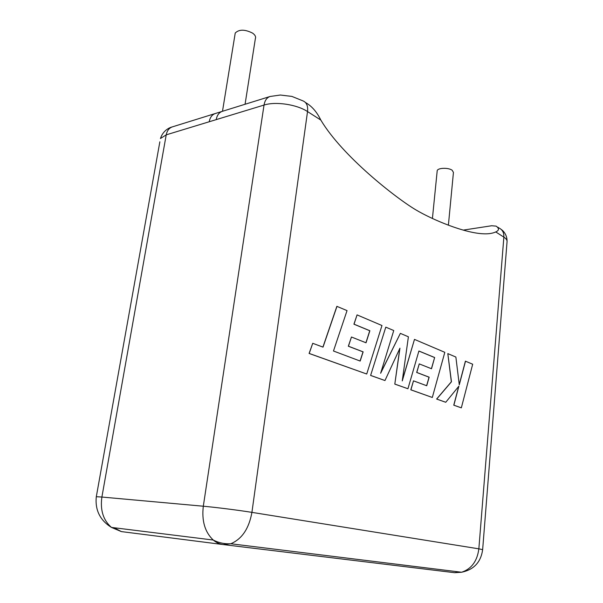 <?xml version="1.0" encoding="UTF-8"?>
<svg xmlns="http://www.w3.org/2000/svg" width="603" height="603" viewBox="0 0 603 603"><rect width="100%" height="100%" fill="white"/><g stroke="black" fill="none" stroke-linecap="round" stroke-linejoin="round"><path stroke-width="0.9" d="M245.074 104.259L255.363 38.615C256.071 36.798 255.152 34.974 252.604 33.135C244.916 29.268 239.127 29.23 235.238 33.014L234.982 34.582M437.167 171.109L437.198 170.8C437.469 167.815 448.376 167.385 452.144 170.242L453.441 172.398L448.391 225.183M495.756 231.944C492.689 233.338 488.86 233.964 484.254 233.821C465.23 233.436 432.75 219.974 415.557 209.693C395.764 197.874 342.391 156.237 320.811 120.057L307.53 111.563L251.918 512.369L478.85 548.836L503.859 237.13L495.756 231.944C499.231 230.361 499.352 228.424 496.126 226.133L491.686 225.748L463.232 230.112M209.203 121.761L166.224 134.846L101.892 497.045L203.309 506.219L264.031 105.065L209.203 121.761C210.04 117.366 212.083 114.615 215.324 113.515L222.175 111.382M305.329 102.382L307.952 104.078C313.093 107.666 317.382 112.995 320.811 120.057M216.206 119.628C217.042 115.203 219.077 112.437 222.319 111.336L270.061 96.488C266.85 97.588 264.838 100.445 264.031 105.065C275.601 101.274 296.902 104.47 307.53 111.563C308.118 106.038 306.641 102.495 303.105 100.935L291.89 96.412L280.32 95.025L270.061 96.488M336.987 306.324L323.027 347.132L312.738 343.311L309.203 353.448L366.714 374.018L381.97 325.522L357.066 314.894L354.036 324.18L369.873 330.73L366.029 342.79L351.459 337.009L348.444 346.22L363.142 351.858L360.172 361.061L333.474 351.006L347.042 310.613L336.866 306.339L322.922 347.094M312.738 343.311L309.09 353.456L366.714 374.018M357.066 314.894L353.923 324.188L369.752 330.738L365.931 342.745M351.459 337.009L348.33 346.228L363.029 351.866L360.066 361.024M434.65 357.519L431.514 368.75L419.251 363.888L416.794 372.45L429.155 377.184L426.728 385.747L413.492 380.84L410.922 389.824L432.313 397.475L444.81 352.325L414.48 339.391L402.254 380.923L408.397 336.798L400.362 333.369L380.636 373.265L393.751 330.542L385.792 327.15L370.611 375.45L384.97 380.546L399.947 348.172L394.807 384.103L407.937 388.754L418.897 351.006L434.65 357.519L431.409 368.712M370.724 375.45L384.97 380.546M399.781 348.526L394.807 384.103M394.92 384.103L407.937 388.754M418.889 351.052L434.537 357.526M419.251 363.888L416.681 372.45L429.042 377.192L426.623 385.709M413.492 380.84L410.801 389.824L432.313 397.475M414.48 339.391L402.352 380.199M400.362 333.369L380.825 372.662M385.792 327.15L370.611 375.45M465.516 361.159L459.275 384.82L455.868 357.044L447.81 353.607L451.459 381.774L436.723 399.05L445.753 402.276L458.891 386.154L453.871 405.178L461.333 407.854L472.684 364.22L465.403 361.167L459.237 384.533M461.333 407.854L453.757 405.178L458.725 386.357M447.81 353.607L451.345 381.782L436.61 399.05L445.753 402.276M223.238 544.577L121.346 531.59L111.457 527.414C103.256 520.253 100.068 510.13 101.892 497.045L96.299 496.714C94.965 510.055 100.015 520.291 111.457 527.414L213.251 540.047C204.922 532.148 201.606 520.871 203.309 506.219C215.399 507.289 239.27 510.311 251.918 512.369C248.979 528.605 241.939 539.067 230.798 543.755L461.612 572.247C471.501 568.915 477.252 561.114 478.85 548.836L482.641 549.65C480.923 562.132 473.913 569.662 461.612 572.247L454.715 572.707L223.238 544.577L230.798 543.755C224.648 544.102 218.799 542.866 213.251 540.047C216.296 542.61 219.62 544.117 223.238 544.577M482.649 549.612L507.048 241.773C507.274 240.213 506.211 238.66 503.859 237.13C504.048 232.705 502.442 229.668 499.043 228.024L497.829 227.241M459.139 571.938L454.715 572.707M114.042 527.738L121.346 531.59M96.261 496.978L159.855 141.811M166.224 134.846L160.443 138.524C162.991 130.557 169.292 127.625 172.398 126.864C169.142 127.964 167.084 130.625 166.224 134.846M235.238 33.014L222.492 111.284M437.198 170.8L432.419 218.482M215.188 113.552L172.398 126.864M501.259 229.479C502.751 230.452 507.055 234.13 507.078 241.313"/></g></svg>
